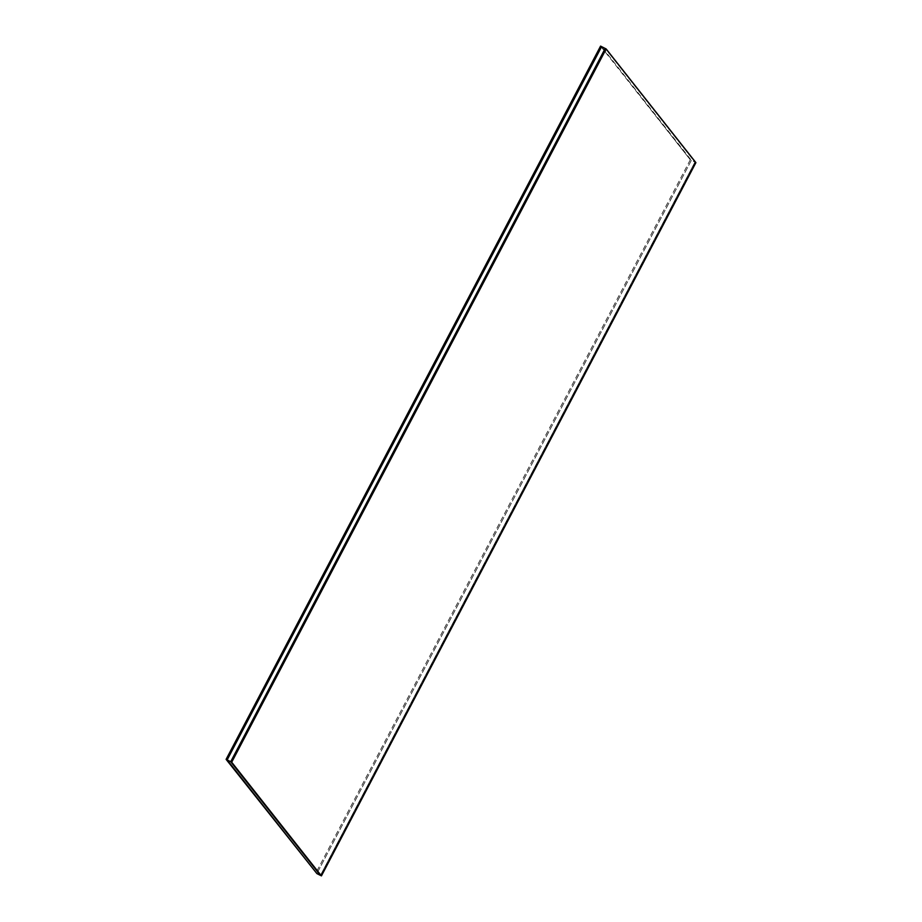 <?xml version="1.0" encoding="UTF-8"?>
<svg xmlns="http://www.w3.org/2000/svg" width="922" height="922" viewBox="0 0 922 922"><rect width="100%" height="100%" fill="white"/><g stroke="black" fill="none" stroke-linecap="round" stroke-linejoin="round"><path stroke-width="0.69" stroke-dasharray="4.61 3.46" d="M600.568 46.1L690.29 159.783L601.628 46.642L691.362 160.336L694.911 162.145L605.178 48.451L694.911 162.145L320.441 875.393L694.911 162.145L695.903 162.641M691.362 160.336L316.891 873.583L691.362 160.336M690.29 159.783L315.831 873.042M605.466 48.601L695.2 162.284L320.729 875.543L695.2 162.284L605.466 48.601"/><path stroke-width="1.38" d="M226.097 759.359L227.158 759.901L601.628 46.642L600.568 46.1L226.097 759.359L316.891 873.583L227.158 759.901L230.707 761.71L605.178 48.451L606.169 48.958L695.903 162.641L321.432 875.9L231.71 762.217L606.169 48.958M321.432 875.9L230.996 761.849L320.729 875.543L230.707 761.71L320.441 875.393L316.891 873.583L227.158 759.901L601.628 46.642L605.178 48.451L230.707 761.71L605.466 48.601L230.996 761.849L231.71 762.217"/></g></svg>
